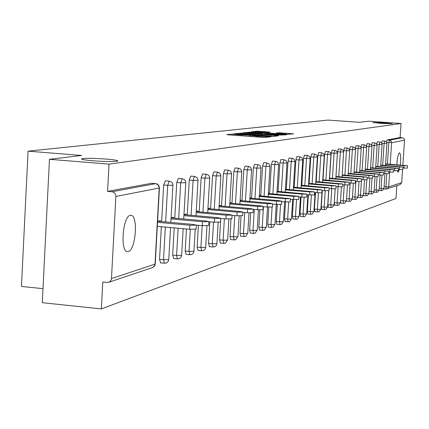 <?xml version="1.0" encoding="UTF-8"?>
<svg xmlns="http://www.w3.org/2000/svg" width="429" height="429" viewBox="0 0 429 429"><rect width="100%" height="100%" fill="white"/><g stroke="black" fill="none" stroke-linecap="round" stroke-linejoin="round"><path stroke-width="0.64" d="M380.689 123.359L392.369 123.74L384.491 122.86L372.844 122.48L380.689 123.359M93.034 160.789C106.322 161.712 114.586 161.792 117.83 161.031C118.125 160.419 114.248 159.765 106.199 159.079C93.114 158.167 84.888 158.087 81.51 158.837C81.113 159.443 84.953 160.092 93.034 160.789M234.497 133.977L226.764 134.593L228.105 134.803L262.773 137.398L265.24 137.478L270.86 136.749L256.724 136.191L252.102 135.585L253.121 135.425L252.118 135.291L238.958 134.867L234.416 134.266L235.483 134.105L234.497 133.977M130.266 215.39C122.667 216.168 119.975 252.247 127.558 251.63L128.303 251.539C135.854 250.166 138.39 215.009 130.909 215.337L130.266 215.39M400.316 165.036C401.002 158.028 400.756 153.952 399.571 152.799L399.458 152.804C398.144 153.979 397.292 157.969 396.895 164.774M397.227 170.855L398.144 172.281L399.528 169.401M270.023 132.116L257.309 131.177L251.217 131.864L285.628 134.492L293.575 133.837L278.802 132.765L276.297 133.076L287.001 134.148L280.641 133.987L255.234 131.901L267.535 132.411L270.023 132.116M111.486 278.534L154.998 264.151L159.229 188.02L115.873 196.477L111.454 278.871L110.564 281.006L109.03 282.169L107.153 282.448L102.783 282.009L101.357 308.923L42.289 302.686L49.464 159.304L81.676 155.459L28.073 151.164L327.949 120.077L359.416 122.319L368.731 121.209L401.056 123.509L109.03 164.146L107.588 191.377L111.98 191.752L155.604 183.644L151.501 183.301L107.588 191.377M49.464 159.304L109.03 164.146M243.49 133.07L234.636 133.714L235.966 133.918L270.109 136.465L272.528 136.545L278.571 135.762L243.49 133.07L243.447 133.816M243.109 132.765L251.689 132.143L286.207 134.781L281.349 135.038L265.422 133.95L263.642 134.175L265.063 134.357L278.566 135.505L243.109 132.818M28.073 151.164L21.45 286.449L42.991 288.669M115.873 196.477C115.76 193.806 114.468 192.235 111.98 191.752M401.056 123.509L400.107 137.564L403.432 138.036L404.295 138.937L404.558 139.908L402.858 165.235M402.574 169.493L401.689 182.62L400.037 184.626M396.868 185.687L396.01 198.471L101.357 308.923M160.323 221.466L160.371 220.597L157.582 221.31M386.438 141.919L387.001 139.977L389.473 140.16L402.482 137.741M400.107 137.564L387.001 139.977M381.638 142.911L382.234 140.857L384.781 141.044M376.7 143.946L377.364 141.763M371.611 145.023L372.254 142.691L374.876 142.889L374.174 145.436L371.734 145.254M368.881 193.795L371.407 194.015L371.112 191.725L372.002 178.249M366.366 146.15L367.085 143.656M360.95 147.335L361.706 144.648M355.368 148.584L356.15 145.667M352.606 199.195L352.338 198.884M349.597 149.919L350.418 146.723M346.83 201.11L346.482 200.477M343.634 151.394L344.503 147.812M340.867 203.083L340.444 201.898M335.955 176.475L337.543 151.748L338.384 148.938M334.706 205.126L334.271 202.638L335.156 188.894M329.585 178.115L331.193 152.96L332.062 150.102M328.33 207.239L327.885 204.713L328.77 190.851M322.994 179.815L324.624 154.22L325.514 151.308M321.739 209.427L321.273 206.858L322.308 190.583M316.173 181.58L317.819 155.518L318.747 152.552M314.918 211.685L314.43 209.079L315.471 192.696M309.105 183.403L310.778 156.864L311.727 153.845M307.856 214.028L307.346 211.374L308.381 194.889M301.78 185.296L303.475 158.258L304.461 155.185M300.536 216.457L300 213.76L301.04 197.174M294.187 187.253L295.903 159.706L296.922 156.574M292.943 218.972L292.385 216.232L293.42 199.555M286.304 189.291L288.041 161.207L289.098 158.011M285.065 221.584L284.481 218.795L285.516 202.027M278.115 191.409L279.874 162.768L280.968 159.513M276.882 224.297L276.271 221.461L277.306 204.595M269.61 193.608L271.391 164.393L272.528 161.068M268.382 227.113L267.739 224.228L268.774 207.271M260.757 195.892L262.564 166.077L263.744 162.682M259.54 230.046L258.869 227.107L259.899 210.049M251.55 198.278L253.378 167.836L254.601 164.366M250.338 233.092L249.635 230.105L250.665 212.934M241.951 200.761L243.806 169.664L245.077 166.12M240.755 236.272L240.015 233.226L241.044 215.932M231.944 203.351L233.826 171.568L235.151 167.948M230.764 239.586L229.982 236.481L231.017 219.031M221.503 206.054L223.412 173.563L224.791 169.857M220.34 243.039L219.519 239.875L220.774 218.458M210.596 208.88L212.532 175.638L213.969 171.852M209.454 246.648L208.585 243.425L209.845 221.793M199.19 211.835L201.153 177.815L202.654 173.938M198.069 250.423L197.158 247.131L198.418 225.295M187.258 214.934L189.243 180.089L190.814 176.115M186.159 254.37L185.199 251.013L186.454 228.979M174.753 218.179L176.764 182.475L178.41 178.405M173.686 258.505L172.667 255.078L174.206 227.863M161.631 221.584L163.674 184.979L165.401 180.802M160.602 262.843L159.529 259.347L161.347 226.694M173.498 218.066L173.547 217.246L171.096 217.868M186.063 214.827L186.111 214.044L183.966 214.591M198.053 211.738L198.096 210.993L196.241 211.465M209.508 208.784L209.55 208.076L207.952 208.483M220.463 205.963L220.501 205.287L219.144 205.63M230.947 203.266L230.984 202.617L229.847 202.906M240.996 200.681L241.034 200.059L240.101 200.295M250.633 198.198L250.665 197.603L249.919 197.796M259.877 195.822L259.915 195.249L259.341 195.393M268.763 193.538L268.795 192.986L268.382 193.093M277.306 191.339L277.07 190.878M285.521 189.227L285.424 188.755M237.881 133.843L268.736 136.218L271.385 136.122L246.423 134.004L237.881 133.843M253.77 132.99L247.238 132.824L250.97 133.312L258.73 133.886L262.891 133.746L253.77 132.99M196.16 229.07L189.666 229.268L157.304 226.33M189.666 229.268L189.897 225.257L196.391 225.145L192.959 224.405L157.845 221.241M189.897 225.257L157.529 222.335M208.644 225.472L202.343 225.649L196.402 225.118M202.343 225.649L202.568 221.734L208.864 221.637L205.486 220.924L171.144 217.857M202.568 221.734L171.037 218.913M220.533 222.045L214.414 222.201L208.859 221.707M214.414 222.201L214.639 218.377L220.753 218.297L217.417 217.605L183.966 214.639M214.639 218.377L183.907 215.648M231.869 218.774L225.927 218.913L220.742 218.458M225.927 218.913L226.147 215.176L232.089 215.111L228.802 214.441L196.235 211.577M226.147 215.176L196.176 212.537M242.696 215.653L236.921 215.776L232.073 215.347M236.921 215.776L237.135 212.124L242.911 212.065L239.666 211.417L207.942 208.65M237.135 212.124L207.888 209.567M253.046 212.666L247.42 212.779L242.894 212.382M247.42 212.779L247.635 209.202L253.26 209.154L250.059 208.532L219.133 205.85M247.635 209.202L219.08 206.724M262.945 209.813L253.233 209.54M257.47 209.904L257.684 206.408L263.154 206.37L260.001 205.764L229.831 203.169M257.684 206.408L229.783 204.006M272.431 207.078L263.127 206.816M267.095 207.159L267.299 203.737L272.635 203.705L269.525 203.121L240.079 200.6M267.299 203.737L240.031 201.399M281.521 204.456L272.608 204.209M276.314 204.526L276.523 201.174L281.724 201.153L278.652 200.579L249.898 198.139M276.523 201.174L249.855 198.906M290.24 201.941L281.687 201.705M285.162 202L285.365 198.713L290.444 198.697L259.32 195.774M285.365 198.713L259.272 196.509M298.616 199.523L290.406 199.297M293.656 199.571L293.86 196.353L298.815 196.343L268.361 193.5M293.86 196.353L268.318 194.208M306.66 197.201L298.772 196.986M301.818 197.243L302.016 194.085L306.858 194.08L277.043 191.318M302.016 194.085L277.005 191.994M314.398 194.97L306.815 194.761M309.668 195.002L309.861 191.902L314.596 191.908L285.398 189.216M309.861 191.902L285.355 189.865M321.847 192.819L314.548 192.621M317.224 192.841L317.412 189.806L322.04 189.811L293.436 187.194M317.412 189.806L293.393 187.816M329.022 190.749L321.991 190.556M324.496 190.766L324.689 187.784L329.209 187.795L301.174 185.242M324.689 187.784L301.137 185.843M335.939 188.749L329.161 188.567M331.504 188.76L331.692 185.832L336.121 185.854L308.633 183.365M331.692 185.832L308.596 183.944M342.605 186.824L336.073 186.653M338.266 186.829L338.454 183.955L342.792 183.977L315.824 181.547M338.454 183.955L315.787 182.111M344.793 184.969L344.975 182.143L349.222 182.164L349.04 184.99L342.739 184.802M349.222 182.164L322.758 179.799M344.975 182.143L322.726 180.336M351.094 183.167L351.271 180.389L355.437 180.421L355.255 183.194L349.168 183.011M355.437 180.421L329.461 178.11M351.271 180.389L329.429 178.625M361.261 181.44L355.378 181.285M357.18 181.429L357.357 178.7L361.438 178.732L335.934 176.475M357.357 178.7L335.902 176.973M367.068 179.762L361.379 179.617M363.063 179.751L363.24 177.064L367.245 177.097L342.186 174.893M363.24 177.064L342.154 175.375M372.683 178.142L367.181 177.997M368.758 178.126L368.929 175.482L372.855 175.52L348.241 173.359M368.929 175.482L348.209 173.831M378.121 176.571L372.796 176.437M374.265 176.55L374.437 173.949L378.292 173.992L354.097 171.879M374.437 173.949L354.064 172.335M379.601 175.027L379.767 172.469L383.553 172.512L383.381 175.064L378.228 174.919M383.553 172.512L359.765 170.447M379.767 172.469L359.738 170.887M384.765 173.552L384.936 171.032L388.653 171.074L388.481 173.589L383.488 173.45M388.653 171.074L365.256 169.053M384.936 171.032L365.229 169.482M389.773 172.12L389.94 169.643L393.591 169.686L393.425 172.163L388.588 172.029M393.591 169.686L370.581 167.707M389.94 169.643L370.554 168.12M394.632 170.737L394.798 168.291L398.385 168.34L398.219 170.78L393.527 170.645M398.385 168.34L375.74 166.398M394.798 168.291L375.713 166.795M399.345 169.391L399.506 166.983L403.035 167.031L402.874 169.434L398.321 169.31M403.035 167.031L380.748 165.127M399.506 166.983L380.721 165.514M407.389 168.12L402.97 168.007M403.92 168.082L404.08 165.712L407.55 165.76L385.612 163.894M404.08 165.712L385.585 164.269M232.711 135.146L232.781 133.923M268.104 137.108L268.136 136.561M250.332 136.47L250.407 135.237M152.193 267.701L154.134 266.447L155.212 263.942M109.03 282.169L152.697 267.53L154.789 265.589L155.212 264.033L159.438 187.945L158.258 185.06L155.866 183.676M404.552 140.16L391.629 142.68L390.186 164.253M389.661 172.115L388.669 186.921L401.689 182.62M386.132 189.066L383.901 188.883L386.164 189.076L385.907 186.883L386.792 173.665M384.089 186.733L388.669 186.921L387.264 188.905L386.164 189.076L400.332 184.524M387.43 164.039L388.862 142.594L389.473 140.16L390.878 140.776L391.634 142.417L386.76 142.439M159.529 259.347L163.529 259.727L165.358 227.059M165.642 221.943L167.691 185.312L163.674 184.979M151.619 183.296L156.167 183.698L157.427 184.175L158.966 185.773L159.438 187.886M170.844 222.41L172.93 184.878L172.469 183.194L171.67 182.159L169.192 181.118L167.691 185.312L172.93 185.264M170.554 227.531L168.753 259.561L163.529 259.727L164.436 263.25L166.307 262.972L167.38 262.312L168.345 261.073L168.758 259.481M164.591 263.229L160.441 262.864M172.667 255.078L176.582 255.453L178.126 228.223M178.673 218.527L180.695 182.802L176.764 182.475M185.199 251.013L189.028 251.378L190.294 229.322M191.093 215.272L193.088 180.411L189.243 180.089M197.158 247.131L200.911 247.485L202.172 225.638M202.949 212.167L204.917 178.126L201.153 177.815M208.585 243.425L212.264 243.763L213.524 222.125M214.28 209.202L216.216 175.944L212.532 175.638M219.519 239.875L223.118 240.208L224.383 218.779M225.112 206.37L227.027 173.852L223.412 173.563M229.982 236.481L233.515 236.803L234.776 215.589M235.483 203.657L237.371 171.857L233.826 171.568M240.015 233.226L243.474 233.542L244.734 212.543M245.42 201.056L247.281 169.943L243.806 169.664M249.635 230.105L253.03 230.411L254.284 209.631M254.949 198.568L256.789 168.104L253.378 167.836M258.869 227.107L262.199 227.408L263.449 206.842M264.098 196.176L265.91 166.345L262.564 166.077M267.739 224.228L271.01 224.517L272.072 207.239M272.887 193.881L274.678 164.65L271.391 164.393M276.271 221.461L279.483 221.745L280.539 204.66M281.338 191.677L283.102 163.025L279.874 162.768M284.481 218.795L287.634 219.074L288.685 202.15M289.468 189.554L291.211 161.46L288.041 161.207M292.385 216.232L295.484 216.5L296.536 199.721M297.297 187.511L299.013 159.953L295.903 159.706M300 213.76L303.051 214.023L304.097 197.372M304.837 185.542L306.537 158.499L303.475 158.258M307.346 211.374L310.344 211.636L311.384 195.109M312.108 183.65L313.787 157.1L310.778 156.864M314.43 209.079L317.38 209.331L318.42 192.927M319.128 181.821L320.779 155.748L317.819 155.518M321.273 206.858L324.174 207.105L325.214 190.819M325.901 180.051L327.536 154.44L324.624 154.22M327.885 204.713L330.738 204.955L331.778 188.781M332.443 178.346L334.057 153.18L331.193 152.96M334.271 202.638L337.087 202.874L338.116 186.819M338.771 176.7L340.363 151.963L337.543 151.748M340.524 200.638L343.221 200.863L344.251 184.926M344.889 175.107L346.46 150.788L343.688 150.574M346.594 198.702L349.158 198.922L350.187 183.097M350.809 173.568L352.365 149.646L349.63 149.437M352.466 196.831L354.912 197.034L355.936 181.333M356.542 172.072L358.076 148.541L355.384 148.337M358.156 195.018L360.478 195.211L361.502 179.622M362.092 170.629L363.61 147.474L360.955 147.276M363.669 193.259L365.878 193.441L366.774 179.853M367.471 169.23L368.972 146.439L366.414 146.246M369.004 191.554L374.024 191.688M372.688 167.873L374.174 145.436L377.08 145.469M374.185 189.902L376.19 190.063L377.08 176.678M377.751 166.554L379.215 144.46L376.898 144.289M379.209 188.293L381.118 188.449L382.003 175.15M382.663 165.278L384.111 143.517L381.901 143.35M165.294 180.775L169.434 181.145M183.719 218.978L185.778 182.384L185.328 180.743L184.545 179.724L182.132 178.711L180.695 182.802L185.778 182.765M183.167 228.678L181.655 255.298L176.582 255.453L177.44 258.901L179.268 258.628L180.314 257.985L181.252 256.778L181.66 255.223M177.59 258.88L173.536 258.526M178.314 178.384L182.352 178.737M195.994 215.707L198.026 180.003L197.587 178.4L196.82 177.408L194.466 176.416L193.088 180.411L198.026 180.378M195.211 229.381L193.956 251.233L189.028 251.378L189.843 254.751L191.624 254.483L192.648 253.855L193.565 252.676L193.956 251.169M189.983 254.735L186.02 254.392M190.723 176.099L194.675 176.442M207.716 212.586L209.717 177.735L209.459 176.539L208.537 175.198L206.242 174.228L204.917 178.126L209.717 178.105M206.944 225.81L205.695 247.356L200.911 247.485L201.684 250.793L203.421 250.531L204.418 249.919L205.314 248.766L205.7 247.297M201.812 250.772L197.941 250.439M202.574 173.917L206.429 174.249M218.913 209.609L220.887 175.568L219.734 173.085L217.487 172.136L216.216 175.944L220.742 175.858M218.163 222.372L216.918 243.651L212.264 243.763L212.999 247.007L214.693 246.75L215.669 246.155L216.543 245.029L216.918 243.597M213.116 246.991L209.331 246.664M213.894 171.836L217.664 172.158M229.622 206.757L231.569 173.493L230.443 171.064L228.249 170.136L227.027 173.852L231.429 173.783M228.893 219.074L227.649 240.106L223.118 240.208L223.82 243.388L225.477 243.136L227.526 239.956M223.933 243.372L220.222 243.055M224.721 169.841L228.41 170.152M239.875 204.032L241.795 171.509L240.69 169.128L238.545 168.222L237.371 171.857L241.666 171.798M239.167 215.916L237.929 236.711L233.515 236.803L234.18 239.924L235.8 239.677L237.811 236.572M234.288 239.908L230.657 239.597M235.087 167.932L238.701 168.238M249.699 201.426L251.592 169.605L250.515 167.272L248.418 166.388L247.281 169.943L251.474 169.895M249.013 212.886L247.78 233.456L243.474 233.542L244.106 236.599L245.694 236.358L247.667 233.328M244.208 236.588L240.653 236.288M245.018 166.109L248.557 166.404M259.127 198.922L260.993 167.777L259.936 165.497L257.947 164.623L256.789 168.104L260.88 168.066M258.456 209.979L257.223 230.335L253.03 230.411L253.636 233.414L255.185 233.178L257.121 230.212M253.727 233.403L250.241 233.108M254.547 164.355L258.017 164.639M268.173 196.52L270.013 166.028L269.23 164.05L267.031 162.934L265.91 166.345L269.911 166.313M267.524 207.191L266.296 227.338L262.199 227.408L262.779 230.357L264.296 230.121L266.195 227.225M262.87 230.346L259.448 230.057M263.69 162.671L267.09 162.95M276.866 194.214L278.684 164.345L277.665 162.151L275.697 161.315L274.678 164.65L278.582 164.623M276.233 204.52L275.01 224.458L271.01 224.517L271.562 227.418L273.053 227.188L274.919 224.351M271.648 227.408L268.297 227.123M272.479 161.052L275.815 161.325M285.226 191.999L287.017 162.725L286.02 160.575L284.089 159.754L283.102 163.025L286.921 163.004M284.609 201.952L283.392 221.691L279.483 221.745L280.008 224.592L281.472 224.367L283.301 221.589M280.089 224.582L276.802 224.308M280.925 159.502L284.196 159.765M293.27 189.87L295.034 161.17L294.053 159.057L292.16 158.253L291.211 161.46L294.943 161.443M292.669 199.49L291.452 219.026L287.634 219.074L288.138 221.873L289.57 221.654L291.371 218.935M288.213 221.863L284.985 221.595M289.055 158.006L292.267 158.263M301.013 187.816L302.756 159.668L301.796 157.599L299.935 156.805L299.013 159.953L302.67 159.942M300.429 197.126L299.222 216.463L295.484 216.5L295.967 219.251L297.372 219.037L299.142 216.372M296.037 219.246L292.868 218.983M296.879 156.564L300.037 156.816M308.472 185.843L310.194 158.226L309.481 156.424L307.48 155.411L306.537 158.499L310.113 158.494M307.909 194.852L306.703 213.991L303.051 214.023L303.507 216.731L304.89 216.516L306.628 213.905M303.576 216.72L300.466 216.463M304.424 155.175L307.523 155.421M315.669 183.939L317.369 156.832L316.441 154.831L314.65 154.07L313.787 157.1L317.294 157.1M315.117 192.669L313.921 211.604L310.344 211.636L310.784 214.296L312.14 214.087L313.851 211.524M310.848 214.286L307.791 214.039M311.695 153.839L314.741 154.081M322.613 182.105L324.292 155.486L323.6 153.748L321.664 152.772L320.779 155.748L324.217 155.754M322.077 190.562L320.881 209.304L317.38 209.331L317.803 211.947L319.133 211.744L320.817 209.229M317.868 211.942L314.859 211.695M318.709 152.547L321.702 152.783M329.316 180.33L330.974 154.188L330.078 152.257L328.351 151.523L327.536 154.44L330.904 154.456M328.646 190.867L327.606 207.084L324.174 207.105L324.581 209.679L325.884 209.481L327.541 207.014M324.64 209.674L321.68 209.432M325.488 151.303L328.426 151.534M335.794 178.62L337.43 152.939L336.545 151.035L334.851 150.316L334.057 153.18L337.36 153.196M335.135 188.894L334.1 204.939L330.738 204.955L331.129 207.491L332.411 207.293L334.041 204.869M331.183 207.48L328.276 207.245M332.03 150.096L334.926 150.322M342.052 176.963L343.667 151.727L342.803 149.855L341.135 149.147L340.363 151.963L343.608 151.984M341.409 186.969L340.379 202.863L337.087 202.874L337.457 205.373L338.717 205.175L340.326 202.799M337.51 205.368L334.647 205.137M338.358 148.933L341.205 149.153M348.107 175.364L349.705 150.552L348.852 148.713L347.211 148.016L346.46 150.788L349.64 150.81M347.479 185.103L346.455 200.858L343.221 200.863L343.575 203.325L344.819 203.132L346.401 200.793M343.629 203.319L340.814 203.094M344.476 147.807L347.276 148.021M353.968 173.82L355.544 149.421L354.703 147.608L353.088 146.922L352.365 149.646L355.485 149.673M353.351 183.296L352.332 198.917L349.158 198.922L349.501 201.34L350.724 201.153L352.279 198.858M349.555 201.335L346.782 201.115M350.396 146.718L353.153 146.927M359.641 172.319L361.197 148.321L360.371 146.541L358.783 145.865L358.076 148.541L361.143 148.573M359.041 181.542L358.022 197.034L354.912 197.034L355.239 199.426L356.44 199.238L357.974 196.981M355.287 199.415L352.558 199.201M356.129 145.662L358.842 145.871M365.138 170.871L366.672 147.26L365.862 145.506L364.296 144.841L363.61 147.474L366.623 147.506M364.548 179.842L363.54 195.211L360.478 195.211L360.794 197.565L361.979 197.383L363.492 195.157M360.843 197.56L358.156 197.345M361.679 144.643L364.355 144.846M370.463 169.466L371.981 146.225L371.375 144.702L369.675 143.844L368.972 146.439L371.932 146.471M369.889 178.201L368.881 193.447L365.878 193.441L366.184 195.763L367.347 195.581L368.838 193.399M366.227 195.758L363.577 195.549M367.063 143.651L369.696 143.849M371.444 194.01L372.549 193.838L374.067 191.736L375.064 176.609M380.641 166.779L382.121 144.257L381.343 142.584L379.853 141.945L379.215 144.46L382.078 144.498M380.089 175.064L379.091 190.074L376.19 190.063L376.474 192.321L377.6 192.144L379.048 190.026M376.512 192.315L374.008 192.117M377.343 141.758L379.901 141.951M385.505 165.497L386.969 143.318L386.202 141.667L384.733 141.039L384.111 143.517L386.926 143.554M384.963 173.568L383.971 188.46L381.118 188.449L381.392 190.674L382.502 190.503L383.934 188.417M381.429 190.669L379.027 190.481M238.915 135.612L238.958 134.867M241.774 135.827L241.817 135.076M249.598 136.411L249.667 135.328M256.676 136.942L256.724 136.191M259.556 137.157L259.599 136.406M267.385 137.205L267.417 136.653M277.107 135.955L277.129 135.575M241.05 133.725L241.093 132.99M271.155 136.529L271.176 136.175M249.303 132.759L249.34 132.068M251.646 132.851L251.689 132.143M284.759 134.974L284.781 134.599M262.789 134.331L262.827 133.762M278.77 133.333L278.802 132.765M281.054 133.505L281.097 132.84M292.144 134.03L292.165 133.66M257.266 131.842L257.309 131.177M259.566 131.934L259.609 131.253M268.688 132.271L268.71 131.923M375.627 168.104L377.129 145.227L376.34 143.527L374.855 142.884M234.357 135.269L234.416 134.298M252.043 136.594L252.102 135.618M271.359 136.54L271.385 136.122M247.217 133.172L247.238 132.851M262.854 134.336L262.891 133.746M255.212 132.239L255.234 131.928M286.974 134.567L287.001 134.148M196.391 225.145L196.16 229.15M208.864 221.637L208.639 225.547M220.753 218.297L220.527 222.115M232.089 215.111L231.864 218.838M242.911 212.065L242.696 215.712M253.26 209.154L253.04 212.72M263.154 206.37L262.945 209.861M272.635 203.705L272.426 207.121M281.724 201.153L281.515 204.494M290.444 198.697L290.24 201.973M298.815 196.343L298.611 199.555M306.858 194.08L306.66 197.233M314.596 191.908L314.398 194.997M322.04 189.811L321.847 192.846M329.209 187.795L329.022 190.771M336.121 185.854L335.934 188.776M342.792 183.977L342.605 186.846M361.438 178.732L361.261 181.456M367.245 177.097L367.068 179.778M372.855 175.52L372.683 178.158M378.292 173.992L378.121 176.587M407.55 165.76L407.389 168.13"/></g></svg>

